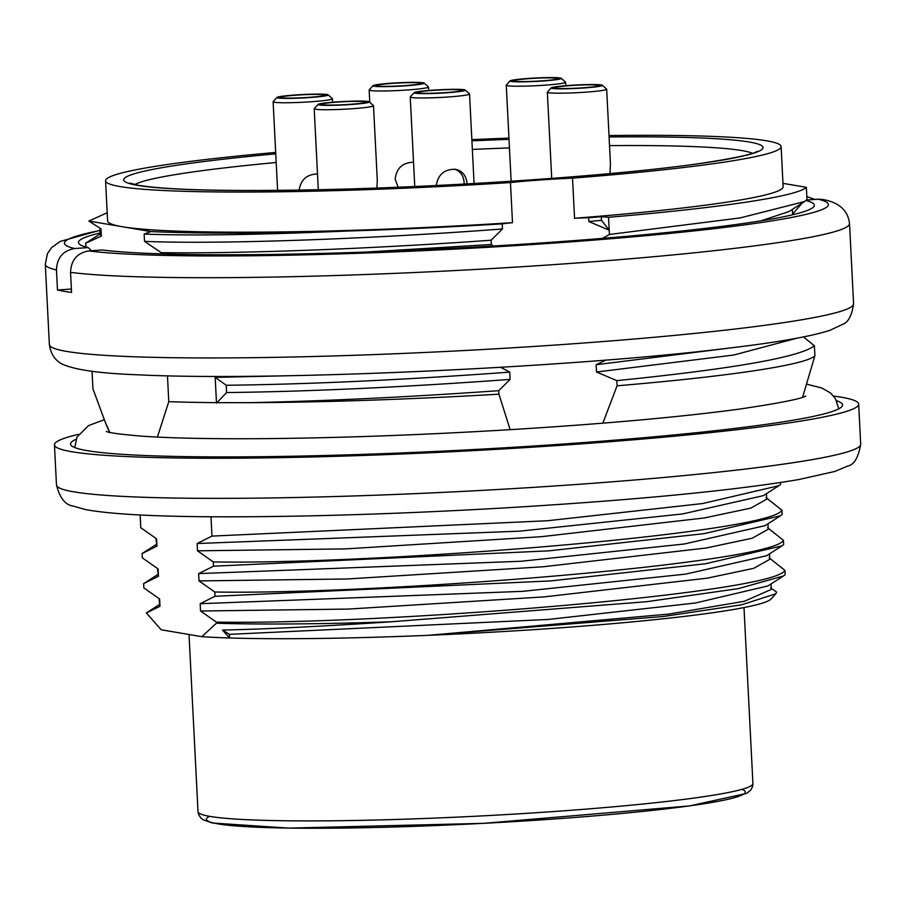 <?xml version="1.0" encoding="UTF-8"?>
<svg xmlns="http://www.w3.org/2000/svg" width="906" height="906" viewBox="0 0 906 906"><rect width="100%" height="100%" fill="white"/><g stroke="black" fill="none" stroke-linecap="round" stroke-linejoin="round"><path stroke-width="1.36" d="M792.557 213.295L794.222 214.382M100.204 233.873L85.549 243.306L86.263 247.1M100.272 234.722L101.336 236.07L85.549 243.306M109.841 432.389L105.345 422.389L92.922 388.799L92.038 371.29M167.463 375.797L168.776 401.675L157.395 437.088M491.131 240.215C366.828 249.161 238.346 253.748 161.234 252.672L144.518 241.347C213.012 244.405 363.012 239.58 502.479 228.958L491.131 240.215L491.346 244.495L493.283 246.024M144.145 234.065L150.838 231.562C199.535 233.771 264.495 233.612 345.718 231.087C257.802 234.858 190.611 235.854 144.145 234.065L144.518 241.347M101.336 236.07L100.962 228.788L88.856 221.053L150.838 231.562M803.463 336.941L814.392 345.752L814.902 355.832A362.366 24.292 177.1 0 1 617.077 385.797L602.83 423.17M802.58 397.224L814.902 355.832M502.479 228.958L502.23 223.861A84.552 5.663 177.1 0 1 512.49 222.672L510.463 182.548A84.552 5.663 177.1 0 1 572.524 178.142L574.551 218.267A84.552 5.663 177.1 0 1 588.696 217.723L588.889 221.562L609.194 230.192L601.482 220.328L601.29 216.681L608.549 217.281L609.421 234.473L740.066 217.927L804.505 201.574L806.986 199.558L806.374 187.327L782.988 183.363M602.456 238.391L609.421 234.473M737.031 347.111L596.137 364.733L606.069 360.044M596.137 364.733L596.51 372.015L733.769 355.027L796.838 338.21M617.077 385.797L616.816 380.645L596.51 372.015M510.146 429.671L498.934 394.178L498.753 390.667L510.101 379.41L509.738 372.117C403.77 379.908 309.263 384.291 226.206 385.265L226.579 392.547C309.331 391.562 403.838 387.179 510.101 379.41M500.678 367.315L509.738 372.117M391.834 621.743A322.106 21.585 -2.9 0 1 216.375 623.237L216.319 622.094C380.35 625.038 773.52 593.396 784.947 570.406L785.162 574.687L783.475 575.967L738.333 588.628L646.918 601.675L391.834 621.743C322.83 626.352 266.387 629.126 222.514 630.066L229.637 637.971A306.002 20.51 177.1 0 1 201.834 636.68L161.177 629.772L146.342 612.932M214.79 592.003C378.821 594.948 771.991 563.306 783.43 540.316L783.645 544.597L781.957 545.876L705.649 563.736L550.633 580.916L215.005 596.284L214.79 592.003L199.014 580.916L347.145 578.979L543.09 566.771L705.91 548.051L752.24 538.221L768.231 529.24M213.272 561.913C377.304 564.857 770.462 533.215 781.901 510.225L782.116 514.506L780.428 515.786L704.098 533.645L549.025 550.837L213.488 566.193L213.272 561.913L197.485 550.825L345.424 548.9L541.392 536.692L704.29 517.972L750.836 508.119L766.714 499.161L766.453 493.691M775.796 593.792L771.097 598.968A306.002 20.51 177.1 0 1 428.085 635.332L663.215 616.51L741.754 604.778L775.785 593.77L776.623 592.139M155.945 538.47L156.942 546.125L156.568 538.821L140.792 527.734L140.147 514.982M158.992 598.651L159.988 606.307L159.615 599.002L143.839 587.915L143.624 583.634L158.459 576.216L158.097 568.911L142.31 557.824L142.095 553.543L156.942 546.125M836.634 400.769A386.522 25.9 177.1 0 1 842.58 404.914A386.522 25.9 177.1 0 1 457.87 450.35A386.522 25.9 177.1 0 1 70.532 444.031A386.522 25.9 177.1 0 1 76.036 439.297M833.611 396.069A402.626 26.987 177.1 0 1 841.153 397.19A402.626 26.987 177.1 0 1 858.673 404.099A402.626 26.987 177.1 0 1 457.926 451.426A402.626 26.987 177.1 0 1 54.451 444.846A402.626 26.987 177.1 0 1 78.562 434.314M159.297 604.63L146.353 612.943M770.621 587.869L776.499 592.048M210.985 516.76L211.959 536.103L547.507 520.746L702.58 503.555L778.9 485.695L780.598 484.416L780.496 482.547M766.046 497.598L781.901 510.225M767.563 527.688L783.43 540.316M769.092 557.779L784.947 570.406M763.35 495.65L682.592 513.951L519.636 531.165L197.123 543.521L211.959 536.103M197.123 543.521L197.485 550.825M764.789 525.729L684.257 544.008L521.471 561.233L198.641 573.611L213.488 566.193M198.641 573.611L199.014 580.916M766.295 555.82L685.683 574.11L522.762 591.335L200.169 603.702L215.005 596.284M200.169 603.702L200.532 611.006L348.289 609.081L544.347 596.873L707.348 578.153L753.735 568.322L769.749 559.33L769.5 553.872M216.319 622.094L200.532 611.006M216.375 623.237L201.834 636.68M159.988 606.307L146.342 612.954M771.278 589.444L744.2 601.324L668.605 614.109L428.085 635.332A306.002 20.51 177.1 0 1 229.637 637.971L229.445 634.336L548.323 619.444L695.491 602.988L767.96 585.922M157.463 568.56L158.459 576.216M222.514 630.066L229.445 634.336M522.569 79.184A22.14 1.484 177.1 0 1 545.65 77.882A22.14 1.484 177.1 0 1 557.836 78.596A22.14 1.484 177.1 0 1 535.797 81.2A22.14 1.484 177.1 0 1 513.6 80.838A22.14 1.484 177.1 0 1 522.569 79.184M520.486 79.094A25.662 1.721 -2.9 0 0 510.135 80.894A25.662 1.721 -2.9 0 0 535.808 81.427A25.662 1.721 -2.9 0 0 561.29 78.301A25.662 1.721 -2.9 0 0 546.454 77.61A25.662 1.721 -2.9 0 0 520.486 79.094M563.657 86.161A22.14 1.484 177.1 0 1 586.726 84.858A22.14 1.484 177.1 0 1 598.923 85.572A22.14 1.484 177.1 0 1 576.884 88.165A22.14 1.484 177.1 0 1 554.687 87.803A22.14 1.484 177.1 0 1 563.657 86.161M561.561 86.07A25.662 1.721 -2.9 0 0 551.222 87.871A25.662 1.721 -2.9 0 0 576.895 88.403A25.662 1.721 -2.9 0 0 602.377 85.277A25.662 1.721 -2.9 0 0 587.53 84.586A25.662 1.721 -2.9 0 0 561.561 86.07M320.35 94.473A22.14 1.484 177.1 0 1 324.688 95.13A22.14 1.484 177.1 0 1 302.649 97.735A22.14 1.484 177.1 0 1 280.452 97.372A22.14 1.484 177.1 0 1 295.616 95.198A22.14 1.484 177.1 0 1 320.35 94.473M323.182 94.19A25.662 1.721 -2.9 0 0 295.333 94.971A25.662 1.721 -2.9 0 0 276.987 97.429A25.662 1.721 -2.9 0 0 302.661 97.973A25.662 1.721 -2.9 0 0 328.142 94.847A25.662 1.721 -2.9 0 0 323.182 94.19M416.386 82.718A22.14 1.484 177.1 0 1 420.724 83.375A22.14 1.484 177.1 0 1 398.674 85.979A22.14 1.484 177.1 0 1 376.488 85.617A22.14 1.484 177.1 0 1 391.652 83.443A22.14 1.484 177.1 0 1 416.386 82.718M398.13 187.214L395.163 179.105C396.5 168.176 402.615 162.559 413.544 162.219L413.43 162.208M419.218 82.435A25.662 1.721 -2.9 0 0 391.358 83.205A25.662 1.721 -2.9 0 0 373.023 85.674A25.662 1.721 -2.9 0 0 398.697 86.217A25.662 1.721 -2.9 0 0 424.178 83.092A25.662 1.721 -2.9 0 0 419.218 82.435M330.509 102.695A22.14 1.484 177.1 0 1 353.578 101.393A22.14 1.484 177.1 0 1 365.775 102.106A22.14 1.484 177.1 0 1 343.725 104.711A22.14 1.484 177.1 0 1 321.539 104.349A22.14 1.484 177.1 0 1 330.509 102.695M328.414 102.605A25.662 1.721 -2.9 0 0 318.074 104.405A25.662 1.721 -2.9 0 0 343.736 104.949A25.662 1.721 -2.9 0 0 369.229 101.812A25.662 1.721 -2.9 0 0 354.382 101.121A25.662 1.721 -2.9 0 0 328.414 102.605M457.473 89.694A22.14 1.484 177.1 0 1 461.8 90.351A22.14 1.484 177.1 0 1 439.761 92.956A22.14 1.484 177.1 0 1 417.575 92.593A22.14 1.484 177.1 0 1 432.728 90.407A22.14 1.484 177.1 0 1 457.473 89.694M464.2 184.054C463.974 176.149 460.746 171.189 454.518 169.184M460.305 89.411A25.662 1.721 -2.9 0 0 432.445 90.181A25.662 1.721 -2.9 0 0 414.11 92.65A25.662 1.721 -2.9 0 0 439.772 93.193A25.662 1.721 -2.9 0 0 465.254 90.056A25.662 1.721 -2.9 0 0 460.305 89.411M561.29 78.301L565.503 82.095A29.694 1.993 177.1 0 1 565.582 82.219A29.694 1.993 177.1 0 1 536.024 85.719A29.694 1.993 177.1 0 1 506.273 85.232A29.694 1.993 177.1 0 1 506.329 85.096L510.135 80.894M602.377 85.277L606.59 89.071A29.694 1.993 177.1 0 1 606.669 89.196L610.451 163.873L609.976 173.59M606.669 89.196A29.694 1.993 177.1 0 1 577.111 92.684A29.694 1.993 177.1 0 1 547.349 92.197A29.694 1.993 177.1 0 1 547.417 92.061L551.222 87.871M317.508 173.975C306.964 174.235 300.837 179.614 299.116 190.113M328.142 94.847L332.355 98.629A29.694 1.993 177.1 0 1 332.434 98.765A29.694 1.993 177.1 0 1 302.876 102.253A29.694 1.993 177.1 0 1 273.114 101.766A29.694 1.993 177.1 0 1 273.182 101.631L276.987 97.429M424.178 83.092L428.391 86.874A29.694 1.993 177.1 0 1 428.459 87.01A29.694 1.993 177.1 0 1 398.912 90.498A29.694 1.993 177.1 0 1 369.15 90.011A29.694 1.993 177.1 0 1 369.218 89.875L373.023 85.674M369.229 101.812L373.442 105.606A29.694 1.993 177.1 0 1 373.51 105.742L377.292 180.419L376.919 188.029M373.51 105.742A29.694 1.993 177.1 0 1 343.963 109.23A29.694 1.993 177.1 0 1 314.201 108.743A29.694 1.993 177.1 0 1 314.257 108.607L318.074 104.405M467.02 183.895C466.397 175.843 462.604 170.985 455.65 169.331C444.574 168.992 438.108 174.382 436.239 185.504M465.254 90.056L469.478 93.85A29.694 1.993 177.1 0 1 469.546 93.975A29.694 1.993 177.1 0 1 439.988 97.474A29.694 1.993 177.1 0 1 410.237 96.987A29.694 1.993 177.1 0 1 410.293 96.851L414.11 92.65M292.887 375.65L215.186 377.349L226.206 385.265M572.524 178.142A338.21 22.673 -2.9 0 0 781.119 146.579A338.21 22.673 -2.9 0 0 766.408 140.77A338.21 22.673 -2.9 0 0 609.013 135.549M508.945 138.12A338.21 22.673 -2.9 0 0 471.856 139.637M275.684 152.435A338.21 22.673 -2.9 0 0 105.572 180.804A338.21 22.673 -2.9 0 0 510.463 182.548M574.551 218.267A338.21 22.673 -2.9 0 0 783.146 186.693L781.119 146.579M105.572 180.804L107.61 220.917A338.21 22.673 -2.9 0 0 122.31 226.726A338.21 22.673 -2.9 0 0 512.49 222.672M588.889 221.562L601.482 220.328M588.696 217.723A346.262 23.205 -2.9 0 0 601.29 216.681M616.816 380.645C734.154 368.731 800.009 357.1 814.392 345.752M788.9 211.574L761.04 220.815M608.549 217.281A362.366 24.292 -2.9 0 0 806.374 187.327M88.856 221.053L107.191 212.74M345.718 231.087A346.262 23.205 -2.9 0 0 502.23 223.861M491.346 244.495L365.537 252.061M215.186 377.349L216.466 402.638A362.366 24.292 177.1 0 1 168.776 401.675M216.466 402.638L247.859 402.694C323.952 401.132 407.587 397.122 498.753 390.667M226.579 392.547L216.591 403.057M498.934 394.178A362.366 24.292 177.1 0 1 247.859 402.694M91.619 250.736L88.199 247.587A368.402 24.689 177.1 0 1 79.377 244.122A368.402 24.689 177.1 0 1 100.158 232.967M793.101 213.646L801.957 203.238M806.012 200.509A368.402 24.689 177.1 0 1 813.577 206.93A368.402 24.689 177.1 0 1 501.018 245.56A368.402 24.689 177.1 0 1 102.287 249.977L88.799 250.928C77.169 252.944 71.087 260.079 70.543 272.355L71.563 292.423A402.626 26.987 177.1 0 1 57.474 290.022L56.466 269.965A402.626 26.987 177.1 0 1 45.3 264.303L49.366 344.54A402.626 26.987 177.1 0 0 452.841 351.12A402.626 26.987 177.1 0 0 853.588 303.804C851.855 315.469 848.276 322.287 842.84 324.246L829.975 330.305C810.745 336.556 775.842 342.638 725.287 348.538C570.973 367.542 269.195 381.381 138.799 374.835C103.862 373.6 79.626 370.543 66.081 365.662C56.512 362.513 50.94 355.469 49.366 344.54M814.868 199.422L807.631 196.908M88.199 247.587L74.711 248.538C63.08 250.543 56.999 257.689 56.466 269.965M806.567 200.011L819.183 199.15L823.554 199.626M71.393 289.037L57.474 290.022M54.451 444.846L56.478 484.959A402.626 26.987 -2.9 0 0 459.954 491.539A402.626 26.987 -2.9 0 0 860.7 444.223L858.673 404.099M189.026 634.506L198.006 811.651A277.814 18.618 -2.9 0 0 476.397 816.193A277.814 18.618 -2.9 0 0 752.92 783.543L743.996 607.575M741.923 789.353A269.762 18.075 177.1 0 1 476.783 823.679A269.762 18.075 177.1 0 1 209.524 816.317M752.456 153.273A312.038 20.917 -2.9 0 0 741.821 150.566A312.038 20.917 -2.9 0 0 609.523 145.617M509.444 147.927A312.038 20.917 -2.9 0 0 472.354 149.422M276.194 162.502A312.038 20.917 -2.9 0 0 134.768 184.564M609.081 136.965A320.09 21.45 177.1 0 1 749.103 141.993A320.09 21.45 177.1 0 1 562.343 177.621A320.09 21.45 177.1 0 1 157.848 187.746A320.09 21.45 177.1 0 1 275.752 153.85M471.924 140.849A320.09 21.45 177.1 0 1 509.013 139.354M823.588 199.637C839.307 202.593 847.948 210.566 849.522 223.556A402.626 26.987 177.1 0 1 519.331 266.885A402.626 26.987 177.1 0 1 70.543 272.355M74.711 248.538A382.491 25.64 177.1 0 1 100.034 230.509M818.073 199.195A382.491 25.64 177.1 0 1 557.903 242.797A382.491 25.64 177.1 0 1 88.799 250.928M56.478 484.959C59.785 497.96 65.323 504.993 73.092 506.046L85.334 509.523C111.517 514.472 160.215 516.907 231.426 516.816C313.012 516.647 403.714 513.702 503.532 507.983C634.041 500.18 732.433 490.712 798.73 479.568L834.856 471.448L847.835 466.024C854.098 464.812 858.378 457.541 860.7 444.223M198.006 811.651L198.72 814.788L200.86 817.959L203.103 819.737L212.287 823.01L288.776 828.118L483.498 823.35L689.647 805.898L746.725 793.384L750.734 790.077L752.535 786.702L752.92 783.543M156.251 544.461L142.514 553.272M157.769 574.551L144.031 583.362M767.994 585.899L783.497 575.956M771.3 589.432L771.029 583.962M763.418 495.627L778.922 485.684M764.947 525.718L780.451 515.774M768.254 529.251L767.971 523.781M766.476 555.808L781.969 545.865M74.745 447.553L76.965 437.077L88.595 425.582L104.224 419.716M806.612 384.144L821.912 388.051L830.53 393L835.491 398.674L838.752 408.844M805.74 396.001C801.787 398.731 779.794 403.091 739.749 409.059C682.66 416.749 608.764 423.464 518.062 429.184C430.259 434.586 347.938 437.723 271.109 438.583C215.016 439.127 171.483 438.289 140.487 436.069C119.626 434.223 108.233 432.683 106.285 431.426M506.273 85.232L511.131 181.245M565.582 82.219L565.752 85.685M547.349 92.197L551.72 178.414M273.114 101.766L277.61 190.385M332.434 98.765L332.604 102.231M369.15 90.011L369.773 102.31M428.459 87.01L428.64 90.475M314.201 108.743L318.3 189.739M410.237 96.987L414.767 186.5M469.546 93.975L474.076 183.499M129.909 183.046L137.689 185.164C167.576 190.203 231.053 191.653 328.119 189.513C458.98 186.5 621.527 175.051 701.935 163.227C736.057 157.893 754.449 153.918 757.133 151.279M792.365 209.399L792.637 214.722M804.562 201.574L789.024 211.54M99.909 228.221L100.238 234.711M109.547 432.332L105.345 422.389M849.522 223.556L853.588 303.804M100.011 230.271L59.955 241.517L51.631 247.598L47.418 253.714L45.3 264.303"/></g></svg>
